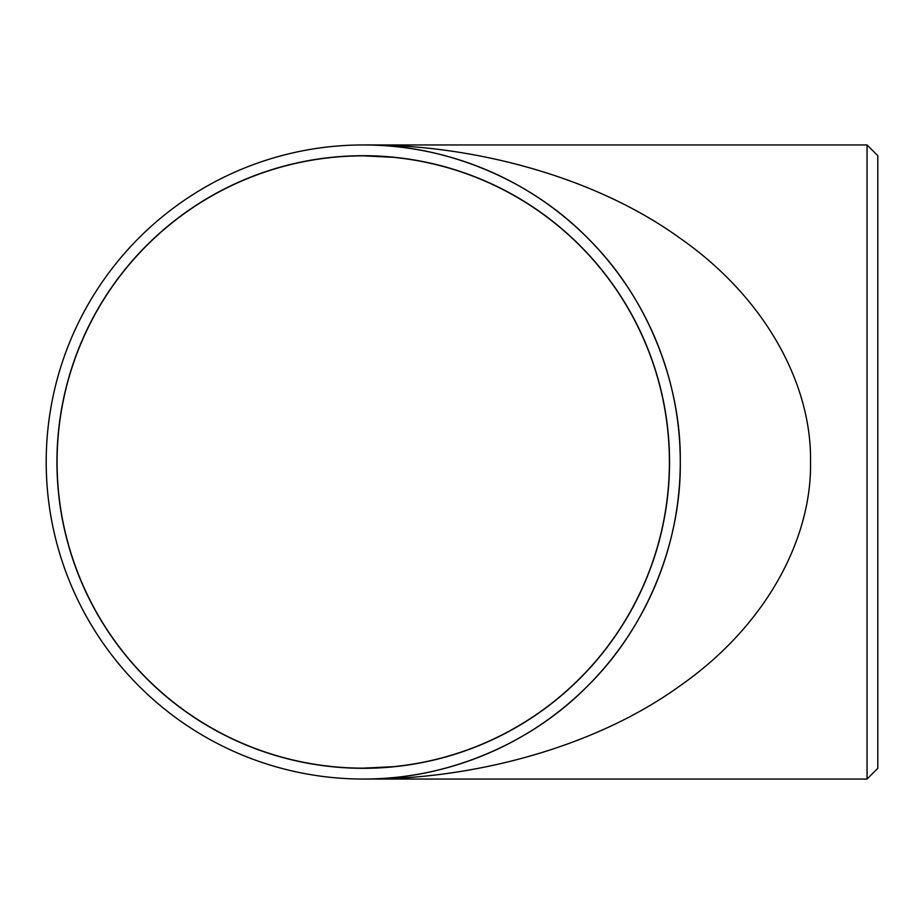 <?xml version="1.0" encoding="UTF-8"?>
<svg xmlns="http://www.w3.org/2000/svg" width="924" height="924" viewBox="0 0 924 924"><rect width="100%" height="100%" fill="white"/><g stroke="black" fill="none" stroke-linecap="round" stroke-linejoin="round"><path stroke-width="1.39" d="M867.059 144.964L877.8 155.694L877.8 768.306L867.059 779.036L867.059 144.964L363.236 144.964C468.122 143.936 592.088 174.752 679.51 237.815C768.479 299.792 811.953 387.653 810.51 462C811.953 536.347 768.479 624.208 679.51 686.186C592.088 749.249 468.122 780.064 363.236 779.036C437.583 780.064 525.456 749.249 587.421 686.186C650.484 624.208 681.3 536.347 680.283 462C681.3 387.653 650.484 299.792 587.421 237.815C525.456 174.752 437.583 143.936 363.236 144.964M669.542 462A306.306 306.306 0 0 0 363.236 155.694A306.306 306.306 0 0 0 56.941 462A306.306 306.306 0 0 0 363.236 768.306A306.306 306.306 0 0 0 669.542 462M46.2 462A317.036 317.036 0 0 1 363.236 144.964A317.036 317.036 0 0 1 680.283 462A317.036 317.036 0 0 1 363.236 779.036A317.036 317.036 0 0 1 46.2 462M57.08 462A306.156 306.156 0 0 0 363.236 768.156A306.156 306.156 0 0 0 669.403 462A306.156 306.156 0 0 0 363.236 155.844A306.156 306.156 0 0 0 57.08 462M867.059 779.036L363.236 779.036M393.254 766.689L363.236 768.156L393.254 766.689M363.236 155.844L393.254 157.311"/></g></svg>
